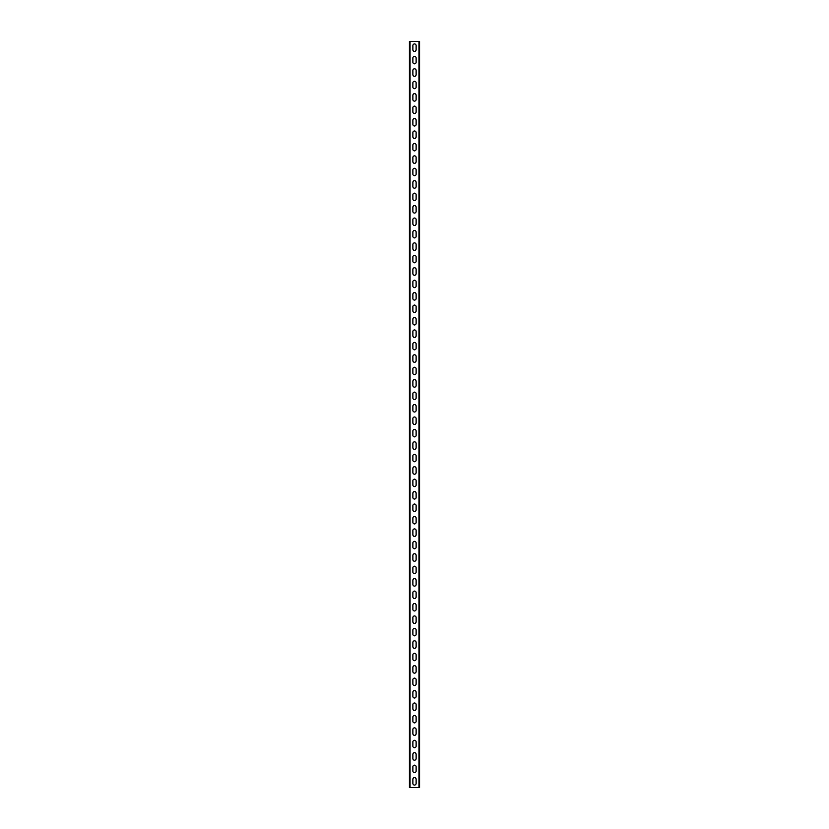 <?xml version="1.0" encoding="UTF-8"?>
<svg xmlns="http://www.w3.org/2000/svg" width="829" height="829" viewBox="0 0 829 829"><rect width="100%" height="100%" fill="white"/><g stroke="black" fill="none" stroke-linecap="round" stroke-linejoin="round"><path stroke-width="1.24" d="M419.598 41.45L419.598 787.55L409.402 787.55L409.402 41.45L419.598 41.45M412.883 779.219L412.883 783.446A1.617 1.617 0 0 0 414.5 785.063A1.617 1.617 0 0 0 416.117 783.446L416.117 779.219A1.617 1.617 0 0 0 414.5 777.602A1.617 1.617 0 0 0 412.883 779.219M412.883 766.784L412.883 771.011A1.617 1.617 0 0 0 414.5 772.628A1.617 1.617 0 0 0 416.117 771.011L416.117 766.784A1.617 1.617 0 0 0 414.5 765.167A1.617 1.617 0 0 0 412.883 766.784M412.883 754.349L412.883 758.576A1.617 1.617 0 0 0 414.5 760.193A1.617 1.617 0 0 0 416.117 758.576L416.117 754.349A1.617 1.617 0 0 0 414.5 752.732A1.617 1.617 0 0 0 412.883 754.349M412.883 741.914L412.883 746.141A1.617 1.617 0 0 0 414.5 747.758A1.617 1.617 0 0 0 416.117 746.141L416.117 741.914A1.617 1.617 0 0 0 414.5 740.297A1.617 1.617 0 0 0 412.883 741.914M412.883 729.479L412.883 733.706A1.617 1.617 0 0 0 414.5 735.323A1.617 1.617 0 0 0 416.117 733.706L416.117 729.479A1.617 1.617 0 0 0 414.5 727.862A1.617 1.617 0 0 0 412.883 729.479M412.883 717.044L412.883 721.271A1.617 1.617 0 0 0 414.5 722.888A1.617 1.617 0 0 0 416.117 721.271L416.117 717.044A1.617 1.617 0 0 0 414.5 715.427A1.617 1.617 0 0 0 412.883 717.044M412.883 704.609L412.883 708.836A1.617 1.617 0 0 0 414.5 710.453A1.617 1.617 0 0 0 416.117 708.836L416.117 704.609A1.617 1.617 0 0 0 414.5 702.992A1.617 1.617 0 0 0 412.883 704.609M412.883 692.174L412.883 696.401A1.617 1.617 0 0 0 414.5 698.018A1.617 1.617 0 0 0 416.117 696.401L416.117 692.174A1.617 1.617 0 0 0 414.5 690.557A1.617 1.617 0 0 0 412.883 692.174M412.883 679.739L412.883 683.966A1.617 1.617 0 0 0 414.5 685.583A1.617 1.617 0 0 0 416.117 683.966L416.117 679.739A1.617 1.617 0 0 0 414.5 678.122A1.617 1.617 0 0 0 412.883 679.739M412.883 667.304L412.883 671.531A1.617 1.617 0 0 0 414.5 673.148A1.617 1.617 0 0 0 416.117 671.531L416.117 667.304A1.617 1.617 0 0 0 414.5 665.687A1.617 1.617 0 0 0 412.883 667.304M412.883 654.869L412.883 659.096A1.617 1.617 0 0 0 414.5 660.713A1.617 1.617 0 0 0 416.117 659.096L416.117 654.869A1.617 1.617 0 0 0 414.5 653.252A1.617 1.617 0 0 0 412.883 654.869M412.883 642.434L412.883 646.661A1.617 1.617 0 0 0 414.5 648.278A1.617 1.617 0 0 0 416.117 646.661L416.117 642.434A1.617 1.617 0 0 0 414.5 640.817A1.617 1.617 0 0 0 412.883 642.434M412.883 629.999L412.883 634.226A1.617 1.617 0 0 0 414.5 635.843A1.617 1.617 0 0 0 416.117 634.226L416.117 629.999A1.617 1.617 0 0 0 414.5 628.382A1.617 1.617 0 0 0 412.883 629.999M412.883 617.564L412.883 621.791A1.617 1.617 0 0 0 414.5 623.408A1.617 1.617 0 0 0 416.117 621.791L416.117 617.564A1.617 1.617 0 0 0 414.5 615.947A1.617 1.617 0 0 0 412.883 617.564M412.883 605.129L412.883 609.356A1.617 1.617 0 0 0 414.5 610.973A1.617 1.617 0 0 0 416.117 609.356L416.117 605.129A1.617 1.617 0 0 0 414.5 603.512A1.617 1.617 0 0 0 412.883 605.129M412.883 592.694L412.883 596.921A1.617 1.617 0 0 0 414.5 598.538A1.617 1.617 0 0 0 416.117 596.921L416.117 592.694A1.617 1.617 0 0 0 414.5 591.077A1.617 1.617 0 0 0 412.883 592.694M412.883 580.259L412.883 584.486A1.617 1.617 0 0 0 414.5 586.103A1.617 1.617 0 0 0 416.117 584.486L416.117 580.259A1.617 1.617 0 0 0 414.5 578.642A1.617 1.617 0 0 0 412.883 580.259M412.883 567.824L412.883 572.051A1.617 1.617 0 0 0 414.5 573.668A1.617 1.617 0 0 0 416.117 572.051L416.117 567.824A1.617 1.617 0 0 0 414.5 566.207A1.617 1.617 0 0 0 412.883 567.824M412.883 555.389L412.883 559.616A1.617 1.617 0 0 0 414.5 561.233A1.617 1.617 0 0 0 416.117 559.616L416.117 555.389A1.617 1.617 0 0 0 414.5 553.772A1.617 1.617 0 0 0 412.883 555.389M412.883 542.954L412.883 547.181A1.617 1.617 0 0 0 414.5 548.798A1.617 1.617 0 0 0 416.117 547.181L416.117 542.954A1.617 1.617 0 0 0 414.5 541.337A1.617 1.617 0 0 0 412.883 542.954M412.883 530.519L412.883 534.746A1.617 1.617 0 0 0 414.5 536.363A1.617 1.617 0 0 0 416.117 534.746L416.117 530.519A1.617 1.617 0 0 0 414.5 528.902A1.617 1.617 0 0 0 412.883 530.519M412.883 518.084L412.883 522.311A1.617 1.617 0 0 0 414.5 523.928A1.617 1.617 0 0 0 416.117 522.311L416.117 518.084A1.617 1.617 0 0 0 414.5 516.467A1.617 1.617 0 0 0 412.883 518.084M412.883 505.649L412.883 509.876A1.617 1.617 0 0 0 414.5 511.493A1.617 1.617 0 0 0 416.117 509.876L416.117 505.649A1.617 1.617 0 0 0 414.5 504.032A1.617 1.617 0 0 0 412.883 505.649M412.883 493.214L412.883 497.441A1.617 1.617 0 0 0 414.5 499.058A1.617 1.617 0 0 0 416.117 497.441L416.117 493.214A1.617 1.617 0 0 0 414.5 491.597A1.617 1.617 0 0 0 412.883 493.214M412.883 480.779L412.883 485.006A1.617 1.617 0 0 0 414.5 486.623A1.617 1.617 0 0 0 416.117 485.006L416.117 480.779A1.617 1.617 0 0 0 414.5 479.162A1.617 1.617 0 0 0 412.883 480.779M412.883 468.344L412.883 472.571A1.617 1.617 0 0 0 414.5 474.188A1.617 1.617 0 0 0 416.117 472.571L416.117 468.344A1.617 1.617 0 0 0 414.5 466.727A1.617 1.617 0 0 0 412.883 468.344M412.883 455.909L412.883 460.136A1.617 1.617 0 0 0 414.5 461.753A1.617 1.617 0 0 0 416.117 460.136L416.117 455.909A1.617 1.617 0 0 0 414.5 454.292A1.617 1.617 0 0 0 412.883 455.909M412.883 443.474L412.883 447.701A1.617 1.617 0 0 0 414.5 449.318A1.617 1.617 0 0 0 416.117 447.701L416.117 443.474A1.617 1.617 0 0 0 414.5 441.857A1.617 1.617 0 0 0 412.883 443.474M412.883 431.039L412.883 435.266A1.617 1.617 0 0 0 414.5 436.883A1.617 1.617 0 0 0 416.117 435.266L416.117 431.039A1.617 1.617 0 0 0 414.5 429.422A1.617 1.617 0 0 0 412.883 431.039M412.883 418.604L412.883 422.831A1.617 1.617 0 0 0 414.5 424.448A1.617 1.617 0 0 0 416.117 422.831L416.117 418.604A1.617 1.617 0 0 0 414.5 416.987A1.617 1.617 0 0 0 412.883 418.604M412.883 406.169L412.883 410.396A1.617 1.617 0 0 0 414.5 412.013A1.617 1.617 0 0 0 416.117 410.396L416.117 406.169A1.617 1.617 0 0 0 414.5 404.552A1.617 1.617 0 0 0 412.883 406.169M412.883 393.734L412.883 397.961A1.617 1.617 0 0 0 414.5 399.578A1.617 1.617 0 0 0 416.117 397.961L416.117 393.734A1.617 1.617 0 0 0 414.5 392.117A1.617 1.617 0 0 0 412.883 393.734M412.883 381.299L412.883 385.526A1.617 1.617 0 0 0 414.5 387.143A1.617 1.617 0 0 0 416.117 385.526L416.117 381.299A1.617 1.617 0 0 0 414.5 379.682A1.617 1.617 0 0 0 412.883 381.299M412.883 368.864L412.883 373.091A1.617 1.617 0 0 0 414.5 374.708A1.617 1.617 0 0 0 416.117 373.091L416.117 368.864A1.617 1.617 0 0 0 414.5 367.247A1.617 1.617 0 0 0 412.883 368.864M412.883 356.429L412.883 360.656A1.617 1.617 0 0 0 414.5 362.273A1.617 1.617 0 0 0 416.117 360.656L416.117 356.429A1.617 1.617 0 0 0 414.5 354.812A1.617 1.617 0 0 0 412.883 356.429M412.883 343.994L412.883 348.221A1.617 1.617 0 0 0 414.5 349.838A1.617 1.617 0 0 0 416.117 348.221L416.117 343.994A1.617 1.617 0 0 0 414.5 342.377A1.617 1.617 0 0 0 412.883 343.994M412.883 331.559L412.883 335.786A1.617 1.617 0 0 0 414.5 337.403A1.617 1.617 0 0 0 416.117 335.786L416.117 331.559A1.617 1.617 0 0 0 414.5 329.942A1.617 1.617 0 0 0 412.883 331.559M412.883 319.124L412.883 323.351A1.617 1.617 0 0 0 414.5 324.968A1.617 1.617 0 0 0 416.117 323.351L416.117 319.124A1.617 1.617 0 0 0 414.5 317.507A1.617 1.617 0 0 0 412.883 319.124M412.883 306.689L412.883 310.916A1.617 1.617 0 0 0 414.5 312.533A1.617 1.617 0 0 0 416.117 310.916L416.117 306.689A1.617 1.617 0 0 0 414.5 305.072A1.617 1.617 0 0 0 412.883 306.689M412.883 294.254L412.883 298.481A1.617 1.617 0 0 0 414.5 300.098A1.617 1.617 0 0 0 416.117 298.481L416.117 294.254A1.617 1.617 0 0 0 414.5 292.637A1.617 1.617 0 0 0 412.883 294.254M412.883 281.819L412.883 286.046A1.617 1.617 0 0 0 414.5 287.663A1.617 1.617 0 0 0 416.117 286.046L416.117 281.819A1.617 1.617 0 0 0 414.5 280.202A1.617 1.617 0 0 0 412.883 281.819M412.883 269.384L412.883 273.611A1.617 1.617 0 0 0 414.5 275.228A1.617 1.617 0 0 0 416.117 273.611L416.117 269.384A1.617 1.617 0 0 0 414.5 267.767A1.617 1.617 0 0 0 412.883 269.384M412.883 256.949L412.883 261.176A1.617 1.617 0 0 0 414.5 262.793A1.617 1.617 0 0 0 416.117 261.176L416.117 256.949A1.617 1.617 0 0 0 414.5 255.332A1.617 1.617 0 0 0 412.883 256.949M412.883 244.514L412.883 248.741A1.617 1.617 0 0 0 414.5 250.358A1.617 1.617 0 0 0 416.117 248.741L416.117 244.514A1.617 1.617 0 0 0 414.5 242.897A1.617 1.617 0 0 0 412.883 244.514M412.883 232.079L412.883 236.306A1.617 1.617 0 0 0 414.5 237.923A1.617 1.617 0 0 0 416.117 236.306L416.117 232.079A1.617 1.617 0 0 0 414.5 230.462A1.617 1.617 0 0 0 412.883 232.079M412.883 219.644L412.883 223.871A1.617 1.617 0 0 0 414.5 225.488A1.617 1.617 0 0 0 416.117 223.871L416.117 219.644A1.617 1.617 0 0 0 414.5 218.027A1.617 1.617 0 0 0 412.883 219.644M412.883 207.209L412.883 211.436A1.617 1.617 0 0 0 414.5 213.053A1.617 1.617 0 0 0 416.117 211.436L416.117 207.209A1.617 1.617 0 0 0 414.5 205.592A1.617 1.617 0 0 0 412.883 207.209M412.883 194.774L412.883 199.001A1.617 1.617 0 0 0 414.5 200.618A1.617 1.617 0 0 0 416.117 199.001L416.117 194.774A1.617 1.617 0 0 0 414.5 193.157A1.617 1.617 0 0 0 412.883 194.774M412.883 182.339L412.883 186.566A1.617 1.617 0 0 0 414.5 188.183A1.617 1.617 0 0 0 416.117 186.566L416.117 182.339A1.617 1.617 0 0 0 414.5 180.722A1.617 1.617 0 0 0 412.883 182.339M412.883 169.904L412.883 174.131A1.617 1.617 0 0 0 414.5 175.748A1.617 1.617 0 0 0 416.117 174.131L416.117 169.904A1.617 1.617 0 0 0 414.5 168.287A1.617 1.617 0 0 0 412.883 169.904M412.883 157.469L412.883 161.696A1.617 1.617 0 0 0 414.5 163.313A1.617 1.617 0 0 0 416.117 161.696L416.117 157.469A1.617 1.617 0 0 0 414.5 155.852A1.617 1.617 0 0 0 412.883 157.469M412.883 145.034L412.883 149.261A1.617 1.617 0 0 0 414.5 150.878A1.617 1.617 0 0 0 416.117 149.261L416.117 145.034A1.617 1.617 0 0 0 414.5 143.417A1.617 1.617 0 0 0 412.883 145.034M412.883 132.599L412.883 136.826A1.617 1.617 0 0 0 414.5 138.443A1.617 1.617 0 0 0 416.117 136.826L416.117 132.599A1.617 1.617 0 0 0 414.5 130.982A1.617 1.617 0 0 0 412.883 132.599M412.883 120.164L412.883 124.391A1.617 1.617 0 0 0 414.5 126.008A1.617 1.617 0 0 0 416.117 124.391L416.117 120.164A1.617 1.617 0 0 0 414.5 118.547A1.617 1.617 0 0 0 412.883 120.164M412.883 107.729L412.883 111.956A1.617 1.617 0 0 0 414.5 113.573A1.617 1.617 0 0 0 416.117 111.956L416.117 107.729A1.617 1.617 0 0 0 414.5 106.112A1.617 1.617 0 0 0 412.883 107.729M412.883 95.294L412.883 99.521A1.617 1.617 0 0 0 414.5 101.138A1.617 1.617 0 0 0 416.117 99.521L416.117 95.294A1.617 1.617 0 0 0 414.5 93.677A1.617 1.617 0 0 0 412.883 95.294M412.883 82.859L412.883 87.086A1.617 1.617 0 0 0 414.5 88.703A1.617 1.617 0 0 0 416.117 87.086L416.117 82.859A1.617 1.617 0 0 0 414.5 81.242A1.617 1.617 0 0 0 412.883 82.859M412.883 70.424L412.883 74.651A1.617 1.617 0 0 0 414.5 76.268A1.617 1.617 0 0 0 416.117 74.651L416.117 70.424A1.617 1.617 0 0 0 414.5 68.807A1.617 1.617 0 0 0 412.883 70.424M412.883 57.989L412.883 62.216A1.617 1.617 0 0 0 414.5 63.833A1.617 1.617 0 0 0 416.117 62.216L416.117 57.989A1.617 1.617 0 0 0 414.5 56.372A1.617 1.617 0 0 0 412.883 57.989M412.883 45.554L412.883 49.781A1.617 1.617 0 0 0 414.5 51.398A1.617 1.617 0 0 0 416.117 49.781L416.117 45.554A1.617 1.617 0 0 0 414.5 43.937A1.617 1.617 0 0 0 412.883 45.554M418.977 41.45L418.977 787.55M410.023 41.45L410.023 787.55"/></g></svg>
